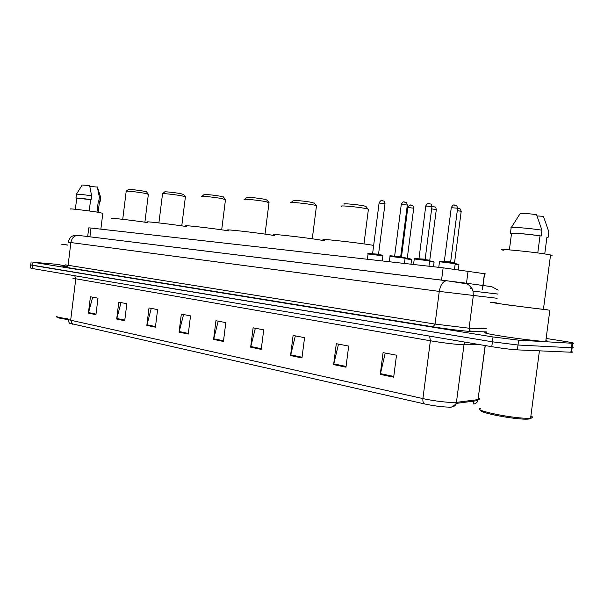 <?xml version="1.0" encoding="UTF-8"?>
<svg xmlns="http://www.w3.org/2000/svg" width="604" height="604" viewBox="0 0 604 604"><rect width="100%" height="100%" fill="white"/><g stroke="black" fill="none" stroke-linecap="round" stroke-linejoin="round"><path stroke-width="0.91" d="M87.686 236.542L88.758 227.851L91 228.033L443.14 267.829L484.582 273.718C485.782 273.922 485.775 273.974 484.567 273.876M546.144 338.451L564.091 341.268C572.403 342.604 575.287 343.283 572.751 343.298L518.64 340.165L493.038 336.964L32.978 262.249L59.237 264.499M570.969 351.513C572.962 352.004 573.166 352.245 571.573 352.238L517.371 349.875C510.788 349.452 502.256 348.387 491.777 346.681L32.216 268.493L32.601 265.375L30.751 264.877L492.411 341.819L32.601 265.375L32.978 262.249M517.371 349.875L518.005 345.02L492.411 341.819L518.005 345.02L571.467 347.745L518.005 345.02L518.64 340.165M571.55 347.104C573.543 347.572 573.747 347.791 572.162 347.768L571.467 347.745L572.162 347.768L572.751 343.298M64.704 266.628L67.255 267.013M393.672 377.198L396.503 355.197L383.064 352.63L380.271 374.389L393.672 377.198M385.231 353.046L380.271 374.389M345.979 367.187L348.682 346.069L336.3 343.699L333.627 364.597L345.979 367.187M338.497 344.121L333.627 364.597M301.97 357.953L304.559 337.644L293.106 335.454L290.554 355.552L301.97 357.953M295.333 335.884L290.554 355.552M261.245 349.399L263.721 329.844L253.106 327.821L250.66 347.179L261.245 349.399M255.341 328.244L250.66 347.179M95.938 314.699L97.984 298.202L90.426 296.76L88.403 313.114L95.938 314.699M92.646 297.183L88.403 313.114M124.718 320.739L126.832 303.714L118.777 302.174L116.685 319.055L124.718 320.739M121.019 302.596L116.685 319.055M155.417 327.187L157.614 309.588L149.014 307.949L146.84 325.382L155.417 327.187M151.264 308.372L146.84 325.382M188.252 334.08L190.532 315.869L181.328 314.118L179.071 332.155L188.252 334.08M183.578 314.548L179.071 332.155M223.435 341.464L225.813 322.612L215.945 320.724L213.597 339.395L223.435 341.464M218.187 321.154L213.597 339.395M473.762 404.016C475.786 403.714 477.16 402.574 477.892 400.58L456.292 403.396C455.529 405.48 454.095 406.681 452.003 406.998L448.546 407.126C441.222 406.854 433.211 405.782 424.506 403.925L70.079 323.344C69.558 323.759 68.811 322.43 67.837 319.365M32.216 268.493L30.374 267.98L30.736 265.005M67.829 319.561C60.166 318.444 56.512 317.576 56.882 316.964M67.897 318.852C59.72 317.674 55.825 316.76 56.202 316.111M67.708 245.126L61.729 244.235L66.146 244.711M67.784 266.379L59.207 264.756M102.823 213.287L96.67 212.042C85.685 210.343 67.429 208.259 70.54 209.052M67.716 245.065L66.138 244.794M99.509 201.283L98.361 200.838L96.965 212.087M97.433 187.089L90.079 186.425M100.732 197.599L99.343 197.055L98.875 200.875L98.361 200.838M97.32 186.908L99.343 197.055M99.501 201.381L100.287 201.215L98.875 200.875M89.226 210.977L90.638 199.577L76.731 198.24L75.364 209.278M90.638 199.577L91.151 199.622L91.627 195.772L89.618 185.556L82.189 185.005L76.466 194.163M91.627 195.772C81.782 194.428 76.693 193.937 76.368 194.314M91.151 199.622C81.079 198.255 76.013 197.765 75.961 198.142L76.716 198.346M146.666 192.042L143.525 191.136C137.629 190.056 127.127 188.969 128.305 189.55L126.251 191.143M148.357 194.322L144.575 193.25C137.387 191.944 124.583 190.607 126.047 191.302M147.678 222.597C132.706 220.339 107.097 217.402 111.899 218.474M183.646 194.548L180.694 193.635C174.639 192.502 163.306 191.347 164.688 192.004L162.597 193.642M185.39 196.919L181.842 195.832C174.465 194.465 160.634 193.046 162.348 193.831M186.447 226.545L185.783 226.44C170.524 224.092 142.167 220.868 147.746 222.091M223.676 197.259L220.943 196.345C214.73 195.145 202.431 193.929 204.046 194.669L201.91 196.345M225.473 199.728L222.197 198.633C214.631 197.191 199.614 195.688 201.623 196.572M228.523 230.841L226.613 230.539C210.924 228.093 180.12 224.62 186.515 226.002M267.142 200.203L264.665 199.282C258.301 198.014 244.869 196.723 246.764 197.553L244.59 199.282M268.999 202.77L266.039 201.683C258.293 200.151 241.887 198.557 244.243 199.554M274.322 235.545L271 235.001C254.896 232.434 221.215 228.689 228.591 230.26M314.518 203.405L312.328 202.491C305.835 201.14 291.053 199.765 293.295 200.709L291.075 202.476M316.436 206.092L316.496 205.639L313.846 204.998C305.934 203.374 287.889 201.683 290.667 202.808M324.356 240.739L319.433 239.863C302.944 237.183 265.866 233.121 274.405 234.896M366.349 206.908L364.491 205.994C357.893 204.56 341.502 203.095 344.152 204.167M368.349 209.716L368.417 209.188L366.167 208.629C358.127 206.908 338.119 205.096 341.403 206.372M373.657 245.383L372.479 245.194C355.68 242.385 314.556 237.946 324.454 239.969M530.682 417.545C531.739 418.368 530.939 418.882 528.281 419.07L528.107 419.085C516.473 420.067 476.76 412.426 480.837 410.093M530.893 415.945C533.083 416.994 532.992 417.696 530.614 418.044L529.315 418.164C515.854 419.236 471.075 410.124 480.625 408.402M543.479 308.991L548.394 310.041L506.824 304.824L490.229 302.219L496.533 302.921M545.865 340.596C548.591 341.275 548.553 341.577 545.744 341.502L544.287 341.434C536.843 341.011 517.568 338.648 502.724 336.322C487.005 333.786 481.531 332.494 486.296 332.442M550.463 255.666C552.66 255.688 552.69 255.454 550.554 254.971L549.353 254.729C536.284 252.11 491.701 247.776 503.396 250.207M543.464 309.127C545.616 309.474 545.608 309.542 543.434 309.331L542.218 309.203C529.006 307.813 484.68 301.834 496.518 303.057M546.892 237.508L544.74 253.944M546.854 237.825L548.07 237.5L548.817 231.762L543.434 216.338L537.031 215.915M548.07 237.5L546.907 237.41M537.779 252.948L540.006 235.9C528.56 234.095 509.61 232.585 511.505 233.597L509.391 249.852M540.006 235.9L541.169 235.998L541.931 230.192L536.526 214.616C528.236 213.567 522.785 213.212 520.172 213.552L511.588 227.074M541.931 230.192C529.64 228.169 508.553 226.591 511.127 227.836L510.425 233.272M541.169 235.998C528.878 234.012 507.798 232.336 510.388 233.506L511.505 233.597M89.913 236.813L91 228.033M482.339 289.822L484.431 273.695M466.401 283.933L468.077 271.022M441.554 280.097L443.14 267.829M497.137 298.278L439.267 291.407L68.071 242.181C69.611 238.421 70.827 236.481 71.733 236.36L74.654 235.25L78.218 235.371L463.049 282.793M486.363 331.89L471.445 331.475C466.167 331.392 446.001 328.954 433.076 326.832L66.146 267.361L68.063 265.518L70.887 242.597C71.846 237.901 74.292 235.492 78.218 235.371L447.051 280.769M463.2 282.808L491.762 286.673L498.202 290.154M497.696 294.042L473.023 291.09C470.078 284.106 465.624 283.472 466.658 283.804L446.817 280.747C443.019 281.139 440.505 284.695 439.267 291.407L435.046 324.076L469.097 328.214L473.317 295.681L473.023 291.09C471.565 286.432 468.545 283.706 463.955 282.914M66.146 267.361C61.253 266.53 61.684 266.356 67.444 266.84M65.277 264.839L435.046 324.076L433.076 326.832M493.038 336.964L491.777 346.681M572.056 343.268L570.878 352.215M471.445 331.475C469.814 331.052 469.036 329.965 469.097 328.214L486.764 328.833M470.395 288.334L472.018 288.538M429.648 336.111L430.373 340.769L72.903 278.278M448.546 407.126C450.607 407.979 453.189 406.734 456.292 403.396L463.993 344.786L462.181 344.733C453.491 344.167 442.891 342.846 430.373 340.769L422.906 398.58C434.11 401.131 451.724 403.11 456.518 402.362L478.255 399.576C479.916 399.32 479.984 398.821 478.444 398.096M485.276 345.571L477.892 400.58L485.148 345.548M424.506 403.925C423.185 403.057 422.649 401.275 422.906 398.58L70.668 320.218L72.571 324.182M67.89 318.897C67.082 319.176 68.003 319.614 70.668 320.218L75.742 279.123L74.775 275.734M480.414 344.748L463.993 344.786L465.035 342.128M473.355 403.94L473.717 401.124M223.518 340.807L213.718 338.753M188.327 333.438L179.192 331.528M155.5 326.568L146.961 324.778M124.786 320.143L116.798 318.467M96.006 314.118L88.509 312.547M261.328 348.712L250.781 346.507M302.06 357.236L290.683 354.858M346.069 366.447L333.763 363.872M393.77 376.428L380.407 373.634M382.838 255.809L368.055 253.982L367.375 259.267M370.124 253.559L382.513 255.243M372.389 253.808L378.542 254.163L385.027 203.601L379.086 203.042L372.63 253.431M385.005 203.744L385.027 203.601C384.605 201.759 384.091 200.883 383.502 200.973C382.166 201.487 381.705 198.505 379.101 202.906M381.962 200.717L382.8 200.77M405.08 258.225L390.018 256.368L389.323 261.743M394.435 256.179L400.701 256.541L407.33 205.02L401.275 204.469L394.676 255.802M407.307 205.171L407.33 205.02C406.877 203.14 406.394 202.264 405.865 202.393C404.295 202.823 404.008 199.864 401.29 204.326M392.215 255.945L403.691 257.38M404.204 202.091L405.073 202.144M429.633 260.89L414.253 258.995L413.544 264.484M418.761 258.806L425.163 259.176L431.943 206.591L425.76 206.039L419.01 258.421M436.284 209.686L436.307 209.55C435.922 207.761 435.461 206.9 434.918 206.976L431.943 206.591C431.475 204.681 431.014 203.805 430.561 203.971C428.727 204.273 428.568 201.381 425.775 205.888M416.594 258.572L428.334 260.037M428.742 203.608L429.648 203.661M455.22 263.669L439.493 261.743L438.768 267.33M442 261.313L454.887 263.057M444.106 261.54L450.652 261.909L457.598 208.221L451.271 207.685L444.355 261.147M457.575 208.388L457.598 208.221C457.085 206.266 456.654 205.405 456.322 205.632C454.193 205.805 454.261 202.929 451.286 207.519M454.314 205.186L455.257 205.247M411.558 259.675L405.027 258.663M410.977 264.19L411.573 259.577L410.282 258.874L405.488 258.21L411.233 259.108M404.839 257.697L407.353 258.452M413.702 208.191L407.821 207.512L401.449 257.055M410.675 205.209L411.52 205.262M434.087 262.128L429.572 261.373M433.491 266.734L434.102 262.03L429.935 260.905L433.763 261.555M429.738 260.467L436.307 209.55L431.649 208.893M433.189 206.651L434.072 206.711M458.942 264.846L455.152 264.174M458.323 269.671L458.957 264.733L455.325 263.669L458.617 264.258M461.199 211.34L457.288 210.6M458.028 208.244L458.942 208.297M482.49 289.844L484.582 273.718M31.121 261.894L30.751 264.877M571.573 352.238L572.162 347.768M473.491 403.917L473.861 401.109M99.532 201.124L98.15 212.268M97.38 186.923L100.679 197.387M100.755 197.41L100.287 201.215M102.846 213.129L100.86 229.15M76.436 194.337L75.983 197.984M126.191 191.37L122.725 219.32M148.388 194.095L144.892 222.189M146.462 191.778L148.154 194.012M162.521 193.914L158.905 222.906M185.428 196.647L181.774 225.851M183.42 194.239L185.156 196.557M225.511 199.403L221.691 229.814M223.404 196.896L225.194 199.297M269.044 202.393L265.035 234.118M266.832 199.781L268.674 202.272M316.496 205.639L312.276 238.799M314.156 202.914L316.066 205.503M368.417 209.188L363.97 243.918M365.926 206.334L367.919 209.037M550.554 254.971L543.434 309.331M549.851 310.192L545.744 341.502M539.417 350.833L530.614 418.044M528.281 419.07L529.497 418.149M382.181 260.936L382.853 255.711L381.434 254.979L369.988 253.544C368.123 253.325 367.474 253.431 368.047 253.884M378.602 254.571L378.542 254.163M404.408 263.45L405.095 258.119L403.774 257.395L392.011 255.922C390.071 255.696 389.406 255.809 390.01 256.262M400.762 256.964L400.701 256.541M428.946 266.221L429.648 260.777L428.432 260.06L416.337 258.55C414.291 258.308 413.597 258.421 414.246 258.889M425.216 259.599L425.163 259.176M454.51 269.188L455.235 263.548L454.132 262.838L441.599 261.275C439.516 261.034 438.814 261.154 439.486 261.623M450.697 262.34L450.652 261.909M407.836 207.376C410.614 203.004 410.735 205.956 412.268 205.488C412.826 205.368 413.31 206.228 413.717 208.063L407.292 258.044M457.598 208.176L459.923 208.637L461.222 211.189L454.525 262.921"/></g></svg>
